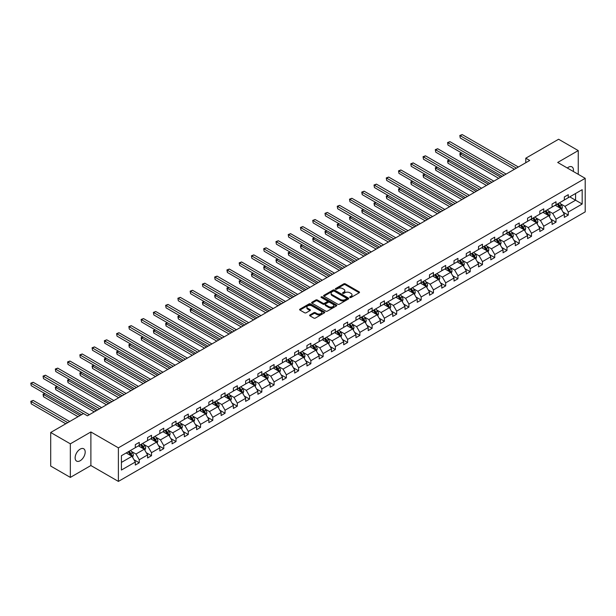 <?xml version="1.0" encoding="UTF-8"?>
<svg xmlns="http://www.w3.org/2000/svg" width="616" height="616" viewBox="0 0 616 616"><rect width="100%" height="100%" fill="white"/><g stroke="black" fill="none" stroke-linecap="round" stroke-linejoin="round"><path stroke-width="0.92" d="M349.926 297.49A0.762 0.439 0 0 0 351.012 297.49L359.205 292.762A1.093 0.631 0 0 0 359.521 292.315A1.093 0.631 0 0 0 359.205 291.869L345.322 283.853A1.093 0.631 0 0 0 343.782 283.853L335.581 288.588A0.762 0.439 0 0 0 336.667 289.212L337.722 288.596A3.488 2.017 0 0 1 342.658 288.596L343.82 289.266A3.488 2.017 0 0 1 344.837 290.69A3.488 2.017 0 0 1 343.82 292.115L342.758 292.731A0.762 0.439 0 0 0 343.836 293.355L344.898 292.739A3.488 2.017 0 0 1 349.834 292.739L350.989 293.409A3.488 2.017 0 0 1 352.013 294.833A3.488 2.017 0 0 1 350.989 296.257L349.926 296.866A0.762 0.439 0 0 0 349.926 297.49L349.926 296.866M80.157 460.745A7.115 4.104 120 0 0 84.808 454.477A7.115 4.104 120 0 0 83.714 448.779A7.115 4.104 120 0 0 80.157 449.133A7.115 4.104 120 0 0 75.514 455.401A7.115 4.104 120 0 0 76.607 461.099A7.115 4.104 120 0 0 80.157 460.745M573.334 171.479A7.115 4.104 120 0 0 571.979 166.882A7.115 4.104 120 0 0 568.422 167.236A7.115 4.104 120 0 0 567.328 168.014M309.917 314.938A1.093 0.631 0 0 0 309.602 315.384A1.093 0.631 0 0 0 309.917 315.831L313.814 318.079A1.093 0.631 0 0 0 315.361 318.079L324.463 312.82A1.093 0.631 0 0 0 324.778 312.374A1.093 0.631 0 0 0 324.463 311.935L310.58 303.919A1.093 0.631 0 0 0 309.032 303.919L299.93 309.17A1.093 0.631 0 0 0 299.615 309.617A1.093 0.631 0 0 0 299.93 310.064L304.635 312.774A1.093 0.631 0 0 0 306.183 312.774L310.071 310.526A1.093 0.631 0 0 0 310.395 310.087A1.093 0.631 0 0 0 310.071 309.64L307.738 308.293A2.918 1.686 0 0 1 306.884 307.099A2.918 1.686 0 0 1 308.685 305.544A2.918 1.686 0 0 1 311.865 305.906L321.005 311.188A2.918 1.686 0 0 1 321.86 312.374A2.918 1.686 0 0 1 320.058 313.929A2.918 1.686 0 0 1 316.878 313.567L315.361 312.689A1.093 0.631 0 0 0 313.814 312.689L309.917 314.938L309.917 315.831M90.883 431.962L70.34 443.828L50.697 432.486L50.697 466.058L70.34 477.4L90.883 465.534L118.388 481.412L118.388 447.84L90.883 431.962L90.883 465.534M578.247 174.313L578.247 150.589L557.696 162.455L585.2 178.332L118.388 447.84M578.247 150.589L558.604 139.247L525.795 158.189L525.795 162.724M50.697 432.486L83.499 413.544L87.426 415.815L529.729 160.453L525.795 158.189M337.799 304.227A1.093 0.631 0 0 0 339.347 304.227L348.448 298.976A1.093 0.631 0 0 0 348.764 298.529A1.093 0.631 0 0 0 348.448 298.082L334.565 290.067A1.093 0.631 0 0 0 333.017 290.067L323.916 295.326A1.093 0.631 0 0 0 323.6 295.765A1.093 0.631 0 0 0 323.916 296.211L337.799 304.227M321.56 297.659A0.762 0.439 0 0 1 322.337 297.767L322.337 296.858L336.452 305.005A1.093 0.631 0 0 1 336.775 305.451A1.093 0.631 0 0 1 336.452 305.898L327.35 311.149A1.093 0.631 0 0 1 325.81 311.149L311.927 303.134L315.823 300.908L315.823 300L311.927 302.248A1.093 0.631 0 0 0 311.604 302.695A1.093 0.631 0 0 0 311.927 303.134L311.927 302.248M315.823 300.908A1.093 0.631 0 0 1 317.363 300.908L317.363 300A1.093 0.631 0 0 0 315.823 300M317.363 300L322.992 303.249A1.093 0.631 0 0 0 324.54 303.249L327.119 301.755A1.093 0.631 0 0 0 327.442 301.309A1.093 0.631 0 0 0 327.119 300.862L321.259 297.482A0.762 0.439 0 0 1 322.337 296.858M70.34 443.828L70.34 477.4M121.414 455.709L135.32 447.686L135.32 444.644L139.247 442.373L139.247 445.414L147.578 440.602L147.578 437.568L151.505 435.296L151.505 438.338L159.837 433.525L159.837 430.492L163.764 428.22L163.764 431.262L172.095 426.449L172.095 423.415L176.022 421.144L176.022 424.185L184.353 419.373L184.353 416.339L188.28 414.067L188.28 417.109L196.612 412.297L196.612 409.255L200.539 406.991L200.539 410.033L208.863 405.22L208.863 402.179L212.797 399.915L212.797 402.956L221.121 398.144L221.121 395.102L225.056 392.839L225.056 395.872L233.379 391.068L233.379 388.026L237.314 385.762L237.314 388.796L245.638 383.991L245.638 380.95L249.565 378.686L249.565 381.72L257.896 376.915L257.896 373.874L261.823 371.602L261.823 374.644L270.155 369.839L270.155 366.797L274.082 364.526L274.082 367.567L282.413 362.762L282.413 359.721L286.34 357.449L286.34 360.491L294.671 355.686L294.671 352.645L298.598 350.373L298.598 353.415L306.93 348.602L306.93 345.568L310.857 343.297L310.857 346.338L319.188 341.526L319.188 338.492L323.115 336.221L323.115 339.262L331.447 334.45L331.447 331.416L335.374 329.144L335.374 332.186L343.697 327.373L343.697 324.339L347.632 322.068L347.632 325.109L355.956 320.297L355.956 317.255L359.89 314.992L359.89 318.033L368.214 313.221L368.214 310.179L372.141 307.915L372.141 310.957L380.472 306.144L380.472 303.103L384.399 300.839L384.399 303.873L392.731 299.068L392.731 296.026L396.658 293.763L396.658 296.796L404.989 291.992L404.989 288.95L408.916 286.686L408.916 289.72L417.248 284.915L417.248 281.874L421.175 279.602L421.175 282.644L429.506 277.839L429.506 274.798L433.433 272.526L433.433 275.568L441.764 270.763L441.764 267.721L445.691 265.45L445.691 268.491L454.023 263.687L454.023 260.645L457.95 258.374L457.95 261.415L466.273 256.603L466.273 253.569L470.208 251.297L470.208 254.339L478.532 249.526L478.532 246.492L482.467 244.221L482.467 247.262L490.79 242.45L490.79 239.416L494.725 237.145L494.725 240.186L503.049 235.374L503.049 232.34L506.976 230.068L506.976 233.11L515.307 228.297L515.307 225.256L519.234 222.992L519.234 226.034L527.566 221.221L527.566 218.18L531.493 215.916L531.493 218.957L539.824 214.145L539.824 211.103L543.751 208.839L543.751 211.873L552.082 207.068L552.082 204.027L556.009 201.763L556.009 204.797L564.341 199.992L564.341 196.951L568.268 194.687L568.268 197.721L582.174 189.69L582.174 204.027L568.268 212.058L568.268 215.1L564.341 217.363L564.341 214.33L556.009 219.134L556.009 222.176L552.082 224.44L552.082 221.406L543.751 226.211L543.751 229.252L539.824 231.516L539.824 228.482L531.493 233.287L531.493 236.328L527.566 238.6L527.566 235.558L519.234 240.363L519.234 243.405L515.307 245.676L515.307 242.635L506.976 247.44L506.976 250.481L503.049 252.752L503.049 249.711L494.725 254.516L494.725 257.557L490.79 259.829L490.79 256.787L482.467 261.6L482.467 264.634L478.532 266.905L478.532 263.864L470.208 268.676L470.208 271.71L466.273 273.981L466.273 270.94L457.95 275.752L457.95 278.786L454.023 281.058L454.023 278.016L445.691 282.829L445.691 285.87L441.764 288.134L441.764 285.093L433.433 289.905L433.433 292.947L429.506 295.21L429.506 292.169L421.175 296.981L421.175 300.023L417.248 302.287L417.248 299.253L408.916 304.058L408.916 307.099L404.989 309.363L404.989 306.329L396.658 311.134L396.658 314.175L392.731 316.439L392.731 313.405L384.399 318.21L384.399 321.252L380.472 323.523L380.472 320.482L372.141 325.286L372.141 328.328L368.214 330.6L368.214 327.558L359.89 332.363L359.89 335.404L355.956 337.676L355.956 334.634L347.632 339.439L347.632 342.481L343.697 344.752L343.697 341.711L335.374 346.515L335.374 349.557L331.447 351.828L331.447 348.787L323.115 353.599L323.115 356.633L319.188 358.905L319.188 355.863L310.857 360.676L310.857 363.71L306.93 365.981L306.93 362.94L298.598 367.752L298.598 370.786L294.671 373.057L294.671 370.016L286.34 374.828L286.34 377.87L282.413 380.134L282.413 377.092L274.082 381.905L274.082 384.946L270.155 387.21L270.155 384.168L261.823 388.981L261.823 392.022L257.896 394.286L257.896 391.252L249.565 396.057L249.565 399.099L245.638 401.363L245.638 398.329L237.314 403.133L237.314 406.175L233.379 408.439L233.379 405.405L225.056 410.21L225.056 413.251L221.121 415.523L221.121 412.481L212.797 417.286L212.797 420.328L208.863 422.599L208.863 419.558L200.539 424.362L200.539 427.404L196.612 429.675L196.612 426.634L188.28 431.439L188.28 434.48L184.353 436.752L184.353 433.71L176.022 438.523L176.022 441.557L172.095 443.828L172.095 440.787L163.764 445.599L163.764 448.633L159.837 450.904L159.837 447.863L151.505 452.675L151.505 455.709L147.578 457.981L147.578 454.939L139.247 459.752L139.247 462.785L135.32 465.057L135.32 462.015L121.414 470.047L121.414 455.709M118.388 481.412L585.2 211.896L585.2 178.332M138.461 445.868L144.275 449.226L135.951 454.031L131.4 451.405M135.951 454.031L139.247 459.752M144.275 449.226L147.578 454.939M135.32 446.954L135.951 447.316L139.247 445.414M150.72 438.792L156.533 442.149L148.21 446.954L143.659 444.328M148.21 446.954L151.505 452.675M156.533 442.149L159.837 447.863M147.578 439.878L148.21 440.24L151.505 438.338M162.978 431.716L168.792 435.073L160.46 439.878L155.917 437.252M160.46 439.878L163.764 445.599M168.792 435.073L172.095 440.787M159.837 432.802L160.46 433.163L163.764 431.262M175.237 424.64L181.05 427.997L172.719 432.802L168.176 430.176M172.719 432.802L176.022 438.523M181.05 427.997L184.353 433.71M172.095 425.725L172.719 426.087L176.022 424.185M187.495 417.563L193.309 420.921L184.977 425.725L180.434 423.1M184.977 425.725L188.28 431.439M193.309 420.921L196.612 426.634M184.353 418.649L184.977 419.011L188.28 417.109M199.753 410.487L205.567 413.844L197.235 418.649L192.692 416.023M197.235 418.649L200.539 424.362M205.567 413.844L208.863 419.558M196.612 411.573L197.235 411.935L200.539 410.033M212.012 403.403L217.825 406.76L209.494 411.573L204.943 408.947M209.494 411.573L212.797 417.286M217.825 406.76L221.121 412.481M208.863 404.496L209.494 404.858L212.797 402.956M224.27 396.327L230.084 399.684L221.752 404.496L217.202 401.871M221.752 404.496L225.056 410.21M230.084 399.684L233.379 405.405M221.121 397.42L221.752 397.782L225.056 395.872M236.521 389.25L242.342 392.608L234.011 397.42L229.46 394.794M234.011 397.42L237.314 403.133M242.342 392.608L245.638 398.329M233.379 390.344L234.011 390.706L237.314 388.796M248.779 382.174L254.6 385.531L246.269 390.344L241.718 387.718M246.269 390.344L249.565 396.057M254.6 385.531L257.896 391.252M245.638 383.267L246.269 383.629L249.565 381.72M261.038 375.098L266.851 378.455L258.528 383.267L253.977 380.642M258.528 383.267L261.823 388.981M266.851 378.455L270.155 384.168M257.896 376.191L258.528 376.553L261.823 374.644M273.296 368.022L279.11 371.379L270.786 376.191L266.235 373.565M270.786 376.191L274.082 381.905M279.11 371.379L282.413 377.092M270.155 369.107L270.786 369.477L274.082 367.567M285.555 360.945L291.368 364.302L283.044 369.107L278.494 366.481M283.044 369.107L286.34 374.828M291.368 364.302L294.671 370.016M282.413 362.031L283.044 362.4L286.34 360.491M297.813 353.869L303.626 357.226L295.295 362.031L290.752 359.405M295.295 362.031L298.598 367.752M303.626 357.226L306.93 362.94M294.671 354.955L295.295 355.317L298.598 353.415M310.071 346.793L315.885 350.15L307.553 354.955L303.01 352.329M307.553 354.955L310.857 360.676M315.885 350.15L319.188 355.863M306.93 347.878L307.553 348.24L310.857 346.338M322.33 339.716L328.143 343.074L319.812 347.878L315.269 345.253M319.812 347.878L323.115 353.599M328.143 343.074L331.447 348.787M319.188 340.802L319.812 341.164L323.115 339.262M334.588 332.64L340.402 335.997L332.07 340.802L327.527 338.176M332.07 340.802L335.374 346.515M340.402 335.997L343.697 341.711M331.447 333.726L332.07 334.088L335.374 332.186M346.846 325.564L352.66 328.921L344.329 333.726L339.778 331.1M344.329 333.726L347.632 339.439M352.66 328.921L355.956 334.634M343.697 326.649L344.329 327.011L347.632 325.109M359.097 318.487L364.918 321.845L356.587 326.649L352.036 324.024M356.587 326.649L359.89 332.363M364.918 321.845L368.214 327.558M355.956 319.573L356.587 319.935L359.89 318.033M371.356 311.403L377.177 314.761L368.845 319.573L364.295 316.947M368.845 319.573L372.141 325.286M377.177 314.761L380.472 320.482M368.214 312.497L368.845 312.859L372.141 310.957M383.614 304.327L389.428 307.684L381.104 312.497L376.553 309.871M381.104 312.497L384.399 318.21M389.428 307.684L392.731 313.405M380.472 305.421L381.104 305.782L384.399 303.873M395.872 297.251L401.686 300.608L393.362 305.421L388.812 302.795M393.362 305.421L396.658 311.134M401.686 300.608L404.989 306.329M392.731 298.344L393.362 298.706L396.658 296.796M408.131 290.175L413.944 293.532L405.621 298.344L401.07 295.719M405.621 298.344L408.916 304.058M413.944 293.532L417.248 299.253M404.989 291.268L405.621 291.63L408.916 289.72M420.389 283.098L426.203 286.455L417.871 291.268L413.328 288.642M417.871 291.268L421.175 296.981M426.203 286.455L429.506 292.169M417.248 284.192L417.871 284.554L421.175 282.644M432.648 276.022L438.461 279.379L430.13 284.192L425.587 281.566M430.13 284.192L433.433 289.905M438.461 279.379L441.764 285.093M429.506 277.108L430.13 277.477L433.433 275.568M444.906 268.946L450.72 272.303L442.388 277.108L437.845 274.482M442.388 277.108L445.691 282.829M450.72 272.303L454.023 278.016M441.764 270.031L442.388 270.401L445.691 268.491M457.164 261.869L462.978 265.226L454.647 270.031L450.103 267.406M454.647 270.031L457.95 275.752M462.978 265.226L466.273 270.94M454.023 262.955L454.647 263.317L457.95 261.415M469.423 254.793L475.236 258.15L466.905 262.955L462.354 260.329M466.905 262.955L470.208 268.676M475.236 258.15L478.532 263.864M466.273 255.879L466.905 256.241L470.208 254.339M481.681 247.717L487.495 251.074L479.163 255.879L474.613 253.253M479.163 255.879L482.467 261.6M487.495 251.074L490.79 256.787M478.532 248.802L479.163 249.164L482.467 247.262M493.932 240.64L499.753 243.998L491.422 248.802L486.871 246.177M491.422 248.802L494.725 254.516M499.753 243.998L503.049 249.711M490.79 241.726L491.422 242.088L494.725 240.186M506.19 233.564L512.004 236.921L503.68 241.726L499.129 239.1M503.68 241.726L506.976 247.44M512.004 236.921L515.307 242.635M503.049 234.65L503.68 235.012L506.976 233.11M518.449 226.488L524.262 229.837L515.938 234.65L511.388 232.024M515.938 234.65L519.234 240.363M524.262 229.837L527.566 235.558M515.307 227.574L515.938 227.935L519.234 226.034M530.707 219.404L536.521 222.761L528.197 227.574L523.646 224.948M528.197 227.574L531.493 233.287M536.521 222.761L539.824 228.482M527.566 220.497L528.197 220.859L531.493 218.957M542.966 212.328L548.779 215.685L540.455 220.497L535.905 217.871M540.455 220.497L543.751 226.211M548.779 215.685L552.082 221.406M539.824 213.421L540.455 213.783L543.751 211.873M555.224 205.251L561.037 208.608L552.706 213.421L548.163 210.795M552.706 213.421L556.009 219.134M561.037 208.608L564.341 214.33M552.082 206.345L552.706 206.707L556.009 204.797M569.762 196.858L575.575 200.215L564.964 206.345L560.421 203.719M564.964 206.345L568.268 212.058M582.174 204.027L575.575 200.215L575.575 193.501L582.174 189.69M564.341 199.268L564.964 199.63L568.268 197.721M121.414 462.423L132.017 456.302L126.203 452.945M132.017 456.302L135.32 462.015M563.039 212.081L568.268 215.1M550.781 219.157L556.009 222.176M538.53 226.234L543.751 229.252M526.272 233.31L531.493 236.328M514.014 240.386L519.234 243.405M501.755 247.463L506.976 250.481M489.497 254.539L494.725 257.557M477.238 261.623L482.467 264.634M464.98 268.699L470.208 271.71M452.722 275.775L457.95 278.786M440.463 282.852L445.691 285.87M428.205 289.928L433.433 292.947M415.946 297.004L421.175 300.023M403.696 304.081L408.916 307.099M391.437 311.157L396.658 314.175M379.179 318.233L384.399 321.252M366.92 325.31L372.141 328.328M354.662 332.386L359.89 335.404M342.404 339.462L347.632 342.481M330.145 346.538L335.374 349.557M317.887 353.623L323.115 356.633M305.628 360.699L310.857 363.71M293.37 367.775L298.598 370.786M281.119 374.851L286.34 377.87M268.861 381.928L274.082 384.946M256.603 389.004L261.823 392.022M244.344 396.08L249.565 399.099M232.086 403.157L237.314 406.175M219.827 410.233L225.056 413.251M207.569 417.309L212.797 420.328M195.311 424.385L200.539 427.404M183.052 431.462L188.28 434.48M170.794 438.538L176.022 441.557M158.535 445.622L163.764 448.633M146.285 452.698L151.505 455.709M134.026 459.775L139.247 462.785M350.235 297.597L350.989 297.166A3.488 2.017 0 0 0 352.013 295.742L352.013 294.833M344.837 290.69L344.837 291.599A3.488 2.017 0 0 1 343.82 293.024L343.066 293.462M359.205 291.869L359.205 292.762L345.322 284.761A1.093 0.631 0 0 0 343.782 284.761L335.889 289.32M348.433 298.983L334.565 290.975A1.093 0.631 0 0 0 333.017 290.975L323.931 296.219M346.515 298.837A0.762 0.439 0 0 0 346.515 298.213L334.334 291.183A0.762 0.439 0 0 0 333.248 291.183L332.132 291.83A3.488 2.017 0 0 0 331.108 293.255A3.488 2.017 0 0 0 332.132 294.679L340.463 299.484A3.488 2.017 0 0 0 345.399 299.484L346.515 298.837L346.515 299.746A0.762 0.439 0 0 0 346.739 299.438L346.739 298.529M331.108 293.255L331.108 294.155A3.488 2.017 0 0 0 332.132 295.58L332.132 294.679M346.515 299.746L345.399 300.392A3.488 2.017 0 0 1 340.463 300.392L332.132 295.58M317.363 300.908L322.992 304.158A1.093 0.631 0 0 0 324.54 304.158L327.119 302.664A1.093 0.631 0 0 0 327.442 302.217L327.442 301.309M322.337 297.767L336.436 305.906M328.836 306.622A2.918 1.686 0 0 0 332.016 306.984A2.918 1.686 0 0 0 333.818 305.428A2.918 1.686 0 0 0 332.963 304.242L329.745 302.379A1.093 0.631 0 0 0 328.197 302.379L325.618 303.873A1.093 0.631 0 0 0 325.294 304.319A1.093 0.631 0 0 0 325.618 304.758L328.836 306.622L328.836 307.53A2.918 1.686 0 0 0 332.016 307.892A2.918 1.686 0 0 0 333.818 306.337L333.818 305.428M325.294 304.319L325.294 305.22A1.093 0.631 0 0 0 325.618 305.667L325.618 304.758M328.836 307.53L325.618 305.667M321.86 312.374L321.86 313.282A2.918 1.686 0 0 1 320.058 314.838A2.918 1.686 0 0 1 316.878 314.476L315.361 313.598A1.093 0.631 0 0 0 313.814 313.598L309.933 315.839M306.884 307.099L306.884 308.008A2.918 1.686 0 0 0 307.738 309.201L307.738 308.293M310.071 309.64L310.071 310.526L307.738 309.201M324.447 312.828L310.58 304.82A1.093 0.631 0 0 0 309.032 304.82L299.946 310.071M561.638 209.648L562.354 207.561A2.941 1.702 -120 0 0 561.415 205.051L559.651 202.695M556.487 205.983L555.724 204.966M461.746 153.007L460.252 153.869L460.252 156.141L498.729 178.355M560.606 208.362L560.768 207.684A2.941 1.702 -120 0 0 559.929 205.913L558.158 203.557M557.426 203.981L559.367 206.576A1.502 0.862 60 0 1 559.636 207.03L560.768 207.684M557.218 204.104L558.982 206.46A2.941 1.702 60 0 1 559.713 207.846M460.252 156.141L459.821 153.623L500.692 177.216M459.821 153.623L461.569 152.907M516.408 168.145L460.252 135.72L462.216 134.588L518.372 167.013M514.445 169.277L460.252 137.992L459.821 135.474L462.216 134.588M460.252 137.992L459.821 135.474M549.38 216.724L550.103 214.638A2.941 1.702 -120 0 0 549.164 212.127L547.393 209.771M544.236 213.059L543.466 212.043M449.488 160.083L447.994 160.945L447.994 163.217L486.471 185.431M548.348 215.438L548.51 214.761A2.941 1.702 -120 0 0 547.67 212.99L545.907 210.634M545.168 211.057L547.108 213.652A1.502 0.862 60 0 1 547.378 214.106L548.51 214.761M544.96 211.18L546.723 213.536A2.941 1.702 60 0 1 547.462 214.922M447.994 163.217L447.562 160.699L488.434 184.292M447.562 160.699L449.31 159.983M537.121 223.8L537.845 221.714A2.941 1.702 -120 0 0 536.906 219.204L535.142 216.847M531.978 220.135L531.208 219.119M437.229 167.159L435.735 168.022L435.735 170.293L474.212 192.508M536.089 222.515L536.251 221.837A2.941 1.702 -120 0 0 535.412 220.066L533.649 217.71M532.909 218.133L534.85 220.728A1.502 0.862 60 0 1 535.119 221.183L536.251 221.837M532.701 218.256L534.465 220.613A2.941 1.702 60 0 1 535.204 221.999M435.735 170.293L435.304 167.775L476.176 191.368M435.304 167.775L437.052 167.059M504.15 175.221L447.994 142.796L449.957 141.665L506.113 174.089M502.186 176.353L447.994 145.068L447.562 142.55L449.957 141.665M447.994 145.068L447.562 142.55M491.891 182.298L435.735 149.873L437.699 148.741L493.855 181.166M489.928 183.429L435.735 152.144L435.304 149.626L437.699 148.741M435.735 152.144L435.304 149.626M524.863 230.877L525.587 228.79A2.941 1.702 -120 0 0 524.647 226.28L522.884 223.924M519.719 227.212L518.949 226.195M424.971 174.236L423.477 175.098L423.477 177.369L461.954 199.584M523.831 229.591L523.993 228.913A2.941 1.702 -120 0 0 523.153 227.142L521.39 224.786M520.651 225.217L522.591 227.805A1.502 0.862 60 0 1 522.861 228.259L523.993 228.913M520.443 225.333L522.206 227.689A2.941 1.702 60 0 1 522.946 229.075M423.477 177.369L423.046 174.852L463.917 198.452M423.046 174.852L424.801 174.136M479.633 189.374L423.477 156.957L425.44 155.817L481.597 188.242M477.67 190.513L423.477 159.221L423.046 156.703L425.44 155.817M423.477 159.221L423.046 156.703M512.604 237.953L513.328 235.866A2.941 1.702 -120 0 0 512.389 233.356L510.625 231M507.461 234.296L506.698 233.272M412.712 181.312L411.218 182.174L411.218 184.446L449.695 206.66M511.573 236.667L511.734 235.99A2.941 1.702 -120 0 0 510.895 234.219L509.132 231.862M508.392 232.294L510.333 234.881A1.502 0.862 60 0 1 510.61 235.335L511.734 235.99M508.185 232.409L509.956 234.765A2.941 1.702 60 0 1 510.687 236.151M411.218 184.446L410.787 181.928L451.659 205.528M410.787 181.928L412.543 181.212M467.375 196.45L411.218 164.033L413.182 162.894L469.338 195.318M465.411 197.59L411.218 166.297L410.787 163.779L413.182 162.894M411.218 166.297L410.787 163.779M500.346 245.029L501.07 242.943A2.941 1.702 -120 0 0 500.13 240.433L498.367 238.076M495.202 241.372L494.44 240.348M400.454 188.388L398.96 189.251L398.96 191.522L437.437 213.737M499.314 243.744L499.484 243.066A2.941 1.702 -120 0 0 498.637 241.295L496.873 238.939M496.134 239.37L498.075 241.957A1.502 0.862 60 0 1 498.352 242.411L499.484 243.066M495.926 239.485L497.697 241.842A2.941 1.702 60 0 1 498.429 243.235M398.96 191.522L398.529 189.004L439.4 212.605M398.529 189.004L400.285 188.288M455.116 203.526L398.96 171.109L400.924 169.97L457.087 202.395M453.153 204.666L398.96 173.373L398.529 170.855L400.924 169.97M398.96 173.373L398.529 170.855M488.088 252.106L488.811 250.019A2.941 1.702 -120 0 0 487.872 247.509L486.109 245.16M482.944 248.448L482.182 247.424M388.195 195.464L386.702 196.327L386.702 198.598L425.179 220.813M487.056 250.82L487.225 250.142A2.941 1.702 -120 0 0 486.378 248.371L484.615 246.015M483.876 246.446L485.816 249.033A1.502 0.862 60 0 1 486.093 249.495L487.225 250.142M483.675 246.562L485.439 248.918A2.941 1.702 60 0 1 486.17 250.312M386.702 198.598L386.27 196.081L427.15 219.681M386.27 196.081L388.026 195.372M442.865 210.603L386.702 178.186L388.665 177.054L444.829 209.471M440.894 211.742L386.702 180.45L386.27 177.932L388.665 177.054M386.702 180.45L386.27 177.932M475.829 259.182L476.553 257.095A2.941 1.702 -120 0 0 475.614 254.585L473.85 252.237M470.686 255.525L469.923 254.5M375.937 202.549L374.443 203.411L374.443 205.675L412.928 227.889M474.797 257.896L474.967 257.219A2.941 1.702 -120 0 0 474.12 255.448L472.357 253.099M471.617 253.523L473.558 256.11A1.502 0.862 60 0 1 473.835 256.572L474.967 257.219M471.417 253.638L473.18 255.994A2.941 1.702 60 0 1 473.912 257.388M374.443 205.675L374.012 203.157L414.891 226.757M374.012 203.157L375.768 202.448M430.607 217.687L374.443 185.262L376.415 184.13L432.571 216.547M428.636 218.819L374.443 187.526L374.012 185.008L376.415 184.13M374.443 187.526L374.012 185.008M463.571 266.258L464.295 264.172A2.941 1.702 -120 0 0 463.355 261.669L461.592 259.313M458.427 262.601L457.665 261.577M363.679 209.625L362.193 210.487L362.193 212.751L400.67 234.965M462.539 264.972L462.708 264.295A2.941 1.702 -120 0 0 461.861 262.524L460.098 260.175M459.359 260.599L461.307 263.194A1.502 0.862 60 0 1 461.577 263.648L462.708 264.295M459.159 260.714L460.922 263.07A2.941 1.702 60 0 1 461.653 264.464M362.193 212.751L361.754 210.233L402.633 233.834M361.754 210.233L363.509 209.525M418.349 224.763L362.193 192.338L364.156 191.206L420.312 223.623M416.385 225.895L362.193 194.61L362.193 192.338L361.754 192.092L364.156 191.206M362.193 194.61L361.754 192.092M451.32 273.335L452.036 271.248A2.941 1.702 -120 0 0 451.097 268.745L449.333 266.389M446.169 269.677L445.407 268.653M351.428 216.701L349.934 217.564L349.934 219.827L388.411 242.042M450.288 272.049L450.45 271.379A2.941 1.702 -120 0 0 449.603 269.608L447.84 267.252M447.108 267.675L449.049 270.27A1.502 0.862 60 0 1 449.318 270.724L450.45 271.379M446.9 267.791L448.664 270.147A2.941 1.702 60 0 1 449.395 271.541M349.934 219.827L349.503 217.309L390.375 240.91M349.503 217.309L351.251 216.601M439.062 280.411L439.778 278.324A2.941 1.702 -120 0 0 438.838 275.822L437.075 273.465M433.91 276.753L433.148 275.729M339.17 223.777L337.676 224.64L337.676 226.904L376.153 249.118M438.03 279.125L438.192 278.455A2.941 1.702 -120 0 0 437.352 276.684L435.581 274.328M434.85 274.751L436.79 277.346A1.502 0.862 60 0 1 437.06 277.801L438.192 278.455M434.642 274.867L436.405 277.223A2.941 1.702 60 0 1 437.137 278.617M337.676 226.904L337.245 224.386L378.116 247.986M337.245 224.386L338.993 223.677M426.803 287.487L427.527 285.4A2.941 1.702 -120 0 0 426.588 282.898L424.817 280.542M421.66 283.83L420.89 282.813M326.911 230.854L325.417 231.716L325.417 233.98L363.894 256.194M425.772 286.209L425.933 285.531A2.941 1.702 -120 0 0 425.094 283.76L423.331 281.404M422.591 281.828L424.532 284.423A1.502 0.862 60 0 1 424.801 284.877L425.933 285.531M422.383 281.951L424.147 284.299A2.941 1.702 60 0 1 424.878 285.693M325.417 233.98L324.986 231.462L365.858 255.062M324.986 231.462L326.734 230.754M414.545 294.571L415.269 292.477A2.941 1.702 -120 0 0 414.329 289.974L412.566 287.618M409.401 290.906L408.631 289.89M314.653 237.93L313.159 238.792L313.159 241.056L351.636 263.278M413.513 293.285L413.675 292.608A2.941 1.702 -120 0 0 412.835 290.837L411.072 288.481M410.333 288.904L412.273 291.499A1.502 0.862 60 0 1 412.543 291.953L413.675 292.608M410.125 289.027L411.888 291.376A2.941 1.702 60 0 1 412.628 292.769M313.159 241.056L312.728 238.538L353.599 262.139M312.728 238.538L314.476 237.83M402.287 301.647L403.01 299.561A2.941 1.702 -120 0 0 402.071 297.051L400.308 294.694M397.143 297.982L396.373 296.966M302.394 245.006L300.901 245.869L300.901 248.14L339.377 270.355M401.255 300.362L401.416 299.684A2.941 1.702 -120 0 0 400.577 297.913L398.814 295.557M398.075 295.98L400.015 298.575A1.502 0.862 60 0 1 400.285 299.03L401.416 299.684M397.867 296.103L399.63 298.46A2.941 1.702 60 0 1 400.369 299.846M300.901 248.14L300.469 245.622L341.341 269.215M300.469 245.622L302.217 244.906M390.028 308.724L390.752 306.637A2.941 1.702 -120 0 0 389.812 304.127L388.049 301.771M384.885 305.059L384.115 304.042M290.136 252.083L288.642 252.945L288.642 255.216L327.119 277.431M388.996 307.438L389.158 306.76A2.941 1.702 -120 0 0 388.319 304.989L386.555 302.633M385.816 303.057L387.757 305.651A1.502 0.862 60 0 1 388.034 306.106L389.158 306.76M385.608 303.18L387.372 305.536A2.941 1.702 60 0 1 388.111 306.922M288.642 255.216L288.211 252.699L329.083 276.291M288.211 252.699L289.967 251.983M377.77 315.8L378.494 313.713A2.941 1.702 -120 0 0 377.554 311.203L375.791 308.847M372.626 312.135L371.864 311.119M277.878 259.159L276.384 260.021L276.384 262.293L314.861 284.507M376.738 314.514L376.9 313.837A2.941 1.702 -120 0 0 376.06 312.066L374.297 309.709M373.558 310.133L375.498 312.728A1.502 0.862 60 0 1 375.775 313.182L376.9 313.837M373.35 310.256L375.121 312.612A2.941 1.702 60 0 1 375.852 313.998M276.384 262.293L275.953 259.775L316.824 283.368M275.953 259.775L277.708 259.059M365.511 322.876L366.235 320.79A2.941 1.702 -120 0 0 365.296 318.28L363.532 315.923M360.368 319.219L359.605 318.195M265.619 266.235L264.125 267.098L264.125 269.369L302.602 291.584M364.48 321.59L364.649 320.913A2.941 1.702 -120 0 0 363.802 319.142L362.039 316.786M361.299 317.217L363.24 319.804A1.502 0.862 60 0 1 363.517 320.258L364.649 320.913M361.099 317.332L362.863 319.689A2.941 1.702 60 0 1 363.594 321.075M264.125 269.369L263.694 266.851L304.574 290.452M263.694 266.851L265.45 266.135M353.253 329.953L353.977 327.866A2.941 1.702 -120 0 0 353.037 325.356L351.274 323M348.109 326.295L347.347 325.271M253.361 273.312L251.867 274.174L251.867 276.445L290.352 298.66M352.221 328.667L352.39 327.989A2.941 1.702 -120 0 0 351.543 326.218L349.78 323.862M349.041 324.293L350.981 326.88A1.502 0.862 60 0 1 351.259 327.335L352.39 327.989M348.841 324.409L350.604 326.765A2.941 1.702 60 0 1 351.336 328.151M251.867 276.445L251.436 273.928L292.315 297.528M251.436 273.928L253.191 273.211M340.995 337.029L341.718 334.942A2.941 1.702 -120 0 0 340.779 332.432L339.016 330.076M335.851 333.372L335.089 332.347M241.102 280.388L239.609 281.25L239.609 283.522L278.093 305.736M339.963 335.743L340.132 335.065A2.941 1.702 -120 0 0 339.285 333.295L337.522 330.938M336.783 331.37L338.731 333.957A1.502 0.862 60 0 1 339 334.411L340.132 335.065M336.582 331.485L338.346 333.841A2.941 1.702 60 0 1 339.077 335.235M239.609 283.522L239.177 281.004L280.057 304.604M239.177 281.004L240.933 280.288M406.09 231.839L349.934 199.415L351.898 198.283L408.054 230.7M404.127 232.971L349.934 201.686L349.503 199.168L351.898 198.283M349.934 201.686L349.503 199.168M393.832 238.916L337.676 206.491L339.639 205.359L395.795 237.776M391.868 240.048L337.676 208.762L337.245 206.245L339.639 205.359M337.676 208.762L337.245 206.245M381.574 245.992L325.417 213.567L327.381 212.435L383.537 244.86M379.61 247.124L325.417 215.839L324.986 213.321L327.381 212.435M325.417 215.839L324.986 213.321M369.315 253.068L313.159 220.644L315.123 219.512L371.279 251.936M367.352 254.2L313.159 222.915L312.728 220.397L315.123 219.512M313.159 222.915L312.728 220.397M357.057 260.145L300.901 227.72L302.864 226.588L359.02 259.013M355.093 261.276L300.901 229.991L300.469 227.473L302.864 226.588M300.901 229.991L300.469 227.473M344.798 267.221L288.642 234.796L290.606 233.664L346.762 266.089M342.835 268.353L288.642 237.068L288.211 234.55L290.606 233.664M288.642 237.068L288.211 234.55M332.54 274.297L276.384 241.872L278.347 240.74L334.503 273.165M330.576 275.429L276.384 244.144L275.953 241.626L278.347 240.74M276.384 244.144L275.953 241.626M320.281 281.373L264.125 248.956L266.089 247.817L322.253 280.241M318.318 282.513L264.125 251.22L263.694 248.702L266.089 247.817M264.125 251.22L263.694 248.702M308.031 288.45L251.867 256.033L253.838 254.893L309.994 287.318M306.06 289.589L251.867 258.296L251.436 255.779L253.838 254.893M251.867 258.296L251.436 255.779M295.772 295.526L239.609 263.109L241.58 261.969L297.736 294.394M293.809 296.666L239.609 265.373L239.177 262.855L241.58 261.969M239.609 265.373L239.177 262.855M328.736 344.105L329.46 342.019A2.941 1.702 -120 0 0 328.52 339.508L326.757 337.16M323.593 340.448L322.83 339.424M228.852 287.464L227.358 288.327L227.358 290.598L265.835 312.812M327.704 342.819L327.874 342.142A2.941 1.702 -120 0 0 327.027 340.371L325.263 338.015M324.524 338.446L326.472 341.033A1.502 0.862 60 0 1 326.742 341.495L327.874 342.142M324.324 338.561L326.087 340.918A2.941 1.702 60 0 1 326.819 342.311M227.358 290.598L226.919 288.08L267.798 311.681M226.919 288.08L228.675 287.372M283.514 302.602L227.358 270.185L229.321 269.053L285.478 301.47M281.55 303.742L227.358 272.449L227.358 270.185L226.919 269.931L229.321 269.053M227.358 272.449L226.919 269.931M316.485 351.182L317.202 349.095A2.941 1.702 -120 0 0 316.262 346.585L314.499 344.236M311.334 347.524L310.572 346.5M216.593 294.548L215.1 295.411L215.1 297.674L253.576 319.889M315.454 349.896L315.615 349.218A2.941 1.702 -120 0 0 314.768 347.447L313.005 345.099M312.274 345.522L314.214 348.109A1.502 0.862 60 0 1 314.483 348.571L315.615 349.218M312.066 345.638L313.829 347.994A2.941 1.702 60 0 1 314.56 349.387M215.1 297.674L214.668 295.156L255.54 318.757M214.668 295.156L216.416 294.448M271.256 309.686L215.1 277.262L217.063 276.13L273.219 308.547M269.292 310.818L215.1 279.525L214.668 277.007L217.063 276.13M215.1 279.525L214.668 277.007M304.227 358.258L304.951 356.171A2.941 1.702 -120 0 0 304.004 353.669L302.24 351.312M299.076 354.6L298.313 353.576M204.335 301.624L202.841 302.487L202.841 304.751L241.318 326.965M303.195 356.972L303.357 356.294A2.941 1.702 -120 0 0 302.518 354.523L300.747 352.175M300.015 352.598L301.955 355.193A1.502 0.862 60 0 1 302.225 355.648L303.357 356.294M299.807 352.714L301.57 355.07A2.941 1.702 60 0 1 302.302 356.464M202.841 304.751L202.41 302.233L243.281 325.833M202.41 302.233L204.158 301.524M258.997 316.763L202.841 284.338L204.805 283.206L260.961 315.623M257.034 317.895L202.841 286.609L202.41 284.091L204.805 283.206M202.841 286.609L202.41 284.091M291.969 365.334L292.692 363.248A2.941 1.702 -120 0 0 291.753 360.745L289.982 358.389M286.825 361.677L286.055 360.653M192.076 308.701L190.583 309.563L190.583 311.827L229.06 334.041M290.937 364.048L291.099 363.378A2.941 1.702 -120 0 0 290.259 361.607L288.496 359.251M287.757 359.675L289.697 362.27A1.502 0.862 60 0 1 289.967 362.724L291.099 363.378M287.549 359.79L289.312 362.146A2.941 1.702 60 0 1 290.051 363.54M190.583 311.827L190.151 309.309L231.023 332.91M190.151 309.309L191.899 308.601M246.739 323.839L190.583 291.414L192.546 290.282L248.702 322.699M244.775 324.971L190.583 293.686L190.151 291.168L192.546 290.282M190.583 293.686L190.151 291.168M279.71 372.411L280.434 370.324A2.941 1.702 -120 0 0 279.495 367.821L277.731 365.465M274.567 368.753L273.797 367.729M179.818 315.777L178.324 316.639L178.324 318.903L216.801 341.118M278.678 371.125L278.84 370.455A2.941 1.702 -120 0 0 278.001 368.684L276.238 366.327M275.498 366.751L277.439 369.346A1.502 0.862 60 0 1 277.708 369.8L278.84 370.455M275.29 366.866L277.054 369.223A2.941 1.702 60 0 1 277.793 370.616M178.324 318.903L177.893 316.385L218.765 339.986M177.893 316.385L179.641 315.677M234.48 330.915L178.324 298.49L180.288 297.359L236.444 329.776M232.517 332.047L178.324 300.762L177.893 298.244L180.288 297.359M178.324 300.762L177.893 298.244M267.452 379.487L268.176 377.4A2.941 1.702 -120 0 0 267.236 374.898L265.473 372.541M262.308 375.829L261.538 374.813M167.56 322.853L166.066 323.716L166.066 325.98L204.543 348.194M266.42 378.209L266.582 377.531A2.941 1.702 -120 0 0 265.742 375.76L263.979 373.404M263.24 373.827L265.18 376.422A1.502 0.862 60 0 1 265.457 376.877L266.582 377.531M263.032 373.95L264.795 376.299A2.941 1.702 60 0 1 265.535 377.693M166.066 325.98L165.635 323.462L206.506 347.062M165.635 323.462L167.39 322.753M222.222 337.991L166.066 305.567L168.029 304.435L224.185 336.86M220.259 339.123L166.066 307.838L165.635 305.32L168.029 304.435M166.066 307.838L165.635 305.32M255.193 386.571L255.917 384.476A2.941 1.702 -120 0 0 254.978 381.974L253.215 379.618M250.05 382.906L249.287 381.889M155.301 329.93L153.808 330.792L153.808 333.056L192.284 355.278M254.162 385.285L254.323 384.607A2.941 1.702 -120 0 0 253.484 382.836L251.721 380.48M250.982 380.904L252.922 383.499A1.502 0.862 60 0 1 253.199 383.953L254.323 384.607M250.774 381.027L252.545 383.375A2.941 1.702 60 0 1 253.276 384.769M153.808 333.056L153.376 330.546L194.248 354.138M153.376 330.546L155.132 329.83M209.964 345.068L153.808 312.643L155.771 311.511L211.927 343.936M208 346.2L153.808 314.915L153.376 312.397L155.771 311.511M153.808 314.915L153.376 312.397M242.935 393.647L243.659 391.56A2.941 1.702 -120 0 0 242.719 389.05L240.956 386.694M237.791 389.982L237.029 388.965M143.043 337.006L141.549 337.868L141.549 340.14L180.026 362.354M241.903 392.361L242.073 391.684A2.941 1.702 -120 0 0 241.226 389.913L239.462 387.556M238.723 387.98L240.664 390.575A1.502 0.862 60 0 1 240.941 391.029L242.073 391.684M238.523 388.103L240.286 390.459A2.941 1.702 60 0 1 241.018 391.845M141.549 340.14L141.118 337.622L181.989 361.215M141.118 337.622L142.874 336.906M230.677 400.723L231.4 398.637A2.941 1.702 -120 0 0 230.461 396.127L228.698 393.77M225.533 397.058L224.771 396.042M130.785 344.082L129.291 344.945L129.291 347.216L167.768 369.431M229.645 399.438L229.814 398.76A2.941 1.702 -120 0 0 228.967 396.989L227.204 394.633M226.465 395.056L228.405 397.651A1.502 0.862 60 0 1 228.682 398.105L229.814 398.76M226.265 395.179L228.028 397.536A2.941 1.702 60 0 1 228.759 398.922M129.291 347.216L128.859 344.698L169.739 368.291M128.859 344.698L130.615 343.982M218.418 407.8L219.142 405.713A2.941 1.702 -120 0 0 218.203 403.203L216.439 400.847M213.275 404.135L212.512 403.118M118.526 351.159L117.032 352.021L117.032 354.292L155.517 376.507M217.386 406.514L217.556 405.836A2.941 1.702 -120 0 0 216.709 404.065L214.945 401.709M214.206 402.14L216.147 404.727A1.502 0.862 60 0 1 216.424 405.182L217.556 405.836M214.006 402.256L215.769 404.612A2.941 1.702 60 0 1 216.501 405.998M117.032 354.292L116.601 351.775L157.48 375.367M116.601 351.775L118.357 351.058M206.16 414.876L206.884 412.789A2.941 1.702 -120 0 0 205.944 410.279L204.181 407.923M201.016 411.218L200.254 410.194M106.268 358.235L104.782 359.097L104.782 361.369L143.258 383.583M205.128 413.59L205.297 412.913A2.941 1.702 -120 0 0 204.45 411.142L202.687 408.785M201.948 409.217L203.896 411.804A1.502 0.862 60 0 1 204.165 412.258L205.297 412.913M201.748 409.332L203.511 411.688A2.941 1.702 60 0 1 204.243 413.074M104.782 361.369L104.343 358.851L145.222 382.451M104.343 358.851L106.098 358.135M193.909 421.952L194.625 419.866A2.941 1.702 -120 0 0 193.686 417.355L191.923 414.999M188.758 418.295L187.996 417.271M94.017 365.311L92.523 366.173L92.523 368.445L131 390.66M192.877 420.666L193.039 419.989A2.941 1.702 -120 0 0 192.192 418.218L190.429 415.862M189.697 416.293L191.638 418.88A1.502 0.862 60 0 1 191.907 419.334L193.039 419.989M189.489 416.408L191.253 418.765A2.941 1.702 60 0 1 191.984 420.15M92.523 368.445L92.092 365.927L132.964 389.528M92.092 365.927L93.84 365.211M181.651 429.029L182.367 426.942A2.941 1.702 -120 0 0 181.427 424.432L179.664 422.075M176.499 425.371L175.737 424.347M81.759 372.387L80.265 373.25L80.265 375.521L118.742 397.736M180.619 427.743L180.781 427.065A2.941 1.702 -120 0 0 179.941 425.294L178.17 422.938M177.439 423.369L179.379 425.956A1.502 0.862 60 0 1 179.649 426.411L180.781 427.065M177.231 423.485L178.994 425.841A2.941 1.702 60 0 1 179.726 427.235M80.265 375.521L79.834 373.003L120.705 396.604M79.834 373.003L81.582 372.287M169.392 436.105L170.116 434.018A2.941 1.702 -120 0 0 169.177 431.508L167.406 429.16M164.249 432.447L163.479 431.423M69.5 379.464L68.006 380.326L68.006 382.598L106.483 404.812M168.361 434.819L168.522 434.141A2.941 1.702 -120 0 0 167.683 432.37L165.92 430.014M165.18 430.445L167.121 433.033A1.502 0.862 60 0 1 167.39 433.495L168.522 434.141M164.972 430.561L166.736 432.917A2.941 1.702 60 0 1 167.467 434.311M68.006 382.598L67.575 380.08L108.447 403.68M67.575 380.08L69.323 379.371M157.134 443.181L157.858 441.095A2.941 1.702 -120 0 0 156.918 438.584L155.155 436.236M151.99 439.524L151.22 438.5M57.242 386.548L55.748 387.41L55.748 389.674L94.225 411.888M156.102 441.895L156.264 441.218A2.941 1.702 -120 0 0 155.424 439.447L153.661 437.098M152.922 437.522L154.862 440.109A1.502 0.862 60 0 1 155.132 440.571L156.264 441.218M152.714 437.637L154.477 439.993A2.941 1.702 60 0 1 155.217 441.387M55.748 389.674L55.317 387.156L96.188 410.757M55.317 387.156L57.065 386.448M144.876 450.257L145.599 448.171A2.941 1.702 -120 0 0 144.66 445.668L142.897 443.312M139.732 446.6L138.962 445.576M44.983 393.624L43.49 394.486L43.49 396.75L78.04 416.701M143.844 448.972L144.005 448.302A2.941 1.702 -120 0 0 143.166 446.523L141.403 444.175M140.664 444.598L142.604 447.193A1.502 0.862 60 0 1 142.874 447.647L144.005 448.302M140.456 444.713L142.219 447.07A2.941 1.702 60 0 1 142.958 448.463M43.49 396.75L43.058 394.232L80.003 415.561M43.058 394.232L44.814 393.524M132.617 457.334L133.341 455.247A2.941 1.702 -120 0 0 132.401 452.745L130.638 450.388M127.474 453.676L126.704 452.652M69.708 421.506L33.195 400.423L31.231 401.563L31.231 403.827L65.781 423.777M131.585 456.048L131.747 455.378A2.941 1.702 -120 0 0 130.908 453.607L129.144 451.251M128.405 451.674L130.346 454.269A1.502 0.862 60 0 1 130.623 454.724L131.747 455.378M128.197 451.79L129.961 454.146A2.941 1.702 60 0 1 130.7 455.54M31.231 403.827L30.8 401.309L67.745 422.638M30.8 401.309L33.195 400.423M197.705 352.144L141.549 319.719L143.513 318.588L199.676 351.012M195.742 353.276L141.549 321.991L141.118 319.473L143.513 318.588M141.549 321.991L141.118 319.473M185.454 359.22L129.291 326.796L131.254 325.664L187.418 358.089M183.483 360.352L129.291 329.067L128.859 326.549L131.254 325.664M129.291 329.067L128.859 326.549M173.196 366.297L117.032 333.872L119.004 332.74L175.16 365.165M171.225 367.429L117.032 336.144L116.601 333.626L119.004 332.74M117.032 336.144L116.601 333.626M160.938 373.373L104.782 340.956L106.745 339.816L162.901 372.241M158.974 374.513L104.782 343.22L104.782 340.956L104.343 340.702L106.745 339.816M104.782 343.22L104.343 340.702M148.679 380.449L92.523 348.032L94.487 346.893L150.643 379.317M146.716 381.589L92.523 350.296L92.092 347.778L94.487 346.893M92.523 350.296L92.092 347.778M136.421 387.526L80.265 355.109L82.228 353.969L138.384 386.394M134.457 388.665L80.265 357.372L79.834 354.855L82.228 353.969M80.265 357.372L79.834 354.855M124.163 394.602L68.006 362.185L69.97 361.053L126.126 393.47M122.199 395.742L68.006 364.449L67.575 361.931L69.97 361.053M68.006 364.449L67.575 361.931M111.904 401.686L55.748 369.261L57.712 368.129L113.868 400.546M109.941 402.818L55.748 371.525L55.317 369.007L57.712 368.129M55.748 371.525L55.317 369.007M99.646 408.762L43.49 376.338L45.453 375.206L101.609 407.623M97.682 409.894L43.49 378.609L43.058 376.091L45.453 375.206M43.49 378.609L43.058 376.091M83.46 413.567L31.231 383.414L33.195 382.282L89.351 414.699M81.497 414.699L31.231 385.685L30.8 383.167L33.195 382.282M31.231 385.685L30.8 383.167M350.989 297.166L350.989 296.257M342.758 293.355L342.758 292.731M343.82 293.024L343.82 292.115M335.581 289.212L335.581 288.588M343.782 284.761L343.782 283.853M345.322 284.761L345.322 283.853M323.916 296.211L323.916 295.326M333.017 290.975L333.017 290.067M334.565 290.975L334.565 290.067M348.448 298.976L348.448 298.082M340.463 300.392L340.463 299.484M345.399 300.392L345.399 299.484M322.992 304.158L322.992 303.249M324.54 304.158L324.54 303.249M327.119 302.664L327.119 301.755M336.452 305.898L336.452 305.005M313.814 313.598L313.814 312.689M315.361 313.598L315.361 312.689M316.878 314.476L316.878 313.567M299.93 310.064L299.93 309.17M309.032 304.82L309.032 303.919M310.58 304.82L310.58 303.919M324.463 312.82L324.463 311.935M560.83 208.485L562.339 207.615M559.929 205.913L561.415 205.051M558.142 206.938L558.982 206.46M548.571 215.561L550.08 214.691M547.67 212.99L549.164 212.127M545.884 214.014L546.723 213.536M536.313 222.645L537.822 221.768M535.412 220.066L536.906 219.204M533.633 221.09L534.465 220.613M524.054 229.722L525.563 228.844M523.153 227.142L524.647 226.28M521.375 228.174L522.206 227.689M511.796 236.798L513.305 235.92M510.895 234.219L512.389 233.356M509.116 235.25L509.956 234.765M499.538 243.874L501.047 242.997M498.637 241.295L500.13 240.433M496.858 242.327L497.697 241.842M487.279 250.951L488.796 250.073M486.378 248.371L487.872 247.509M484.6 249.403L485.439 248.918M475.021 258.027L476.538 257.149M474.12 255.448L475.614 254.585M472.341 256.479L473.18 255.994M462.762 265.103L464.279 264.233M461.861 262.524L463.355 261.669M460.083 263.556L460.922 263.07M450.504 272.18L452.021 271.31M449.603 269.608L451.097 268.745M447.824 270.632L448.664 270.147M438.253 279.256L439.762 278.386M437.352 276.684L438.838 275.822M435.566 277.708L436.405 277.223M425.995 286.332L427.504 285.462M425.094 283.76L426.588 282.898M423.308 284.785L424.147 284.299M413.736 293.409L415.246 292.538M412.835 290.837L414.329 289.974M411.057 291.861L411.888 291.376M401.478 300.485L402.987 299.615M400.577 297.913L402.071 297.051M398.798 298.937L399.63 298.46M389.22 307.561L390.729 306.691M388.319 304.989L389.812 304.127M386.54 306.013L387.372 305.536M376.961 314.645L378.47 313.767M376.06 312.066L377.554 311.203M374.282 313.09L375.121 312.612M364.703 321.721L366.22 320.844M363.802 319.142L365.296 318.28M362.023 320.174L362.863 319.689M352.444 328.798L353.961 327.92M351.543 326.218L353.037 325.356M349.765 327.25L350.604 326.765M340.186 335.874L341.703 334.996M339.285 333.295L340.779 332.432M337.506 334.326L338.346 333.841M327.928 342.95L329.445 342.072M327.027 340.371L328.52 339.508M325.248 341.403L326.087 340.918M315.669 350.027L317.186 349.156M314.768 347.447L316.262 346.585M312.99 348.479L313.829 347.994M303.418 357.103L304.928 356.233M302.518 354.523L304.004 353.669M300.731 355.555L301.57 355.07M291.16 364.179L292.669 363.309M290.259 361.607L291.753 360.745M288.473 362.632L289.312 362.146M278.902 371.255L280.411 370.385M278.001 368.684L279.495 367.821M276.222 369.708L277.054 369.223M266.643 378.332L268.153 377.462M265.742 375.76L267.236 374.898M263.964 376.784L264.795 376.299M254.385 385.408L255.894 384.538M253.484 382.836L254.978 381.974M251.705 383.86L252.545 383.375M242.126 392.484L243.636 391.614M241.226 389.913L242.719 389.05M239.447 390.937L240.286 390.459M229.868 399.561L231.385 398.691M228.967 396.989L230.461 396.127M227.189 398.013L228.028 397.536M217.61 406.645L219.127 405.767M216.709 404.065L218.203 403.203M214.93 405.097L215.769 404.612M205.351 413.721L206.868 412.843M204.45 411.142L205.944 410.279M202.672 412.173L203.511 411.688M193.093 420.797L194.61 419.92M192.192 418.218L193.686 417.355M190.413 419.25L191.253 418.765M180.842 427.874L182.351 426.996M179.941 425.294L181.427 424.432M178.155 426.326L178.994 425.841M168.584 434.95L170.093 434.072M167.683 432.37L169.177 431.508M165.897 433.402L166.736 432.917M156.325 442.026L157.835 441.156M155.424 439.447L156.918 438.584M153.646 440.478L154.477 439.993M144.067 449.103L145.576 448.232M143.166 446.523L144.66 445.668M141.387 447.555L142.219 447.07M131.809 456.179L133.318 455.309M130.908 453.607L132.401 452.745M129.129 454.631L129.961 454.146"/></g></svg>
